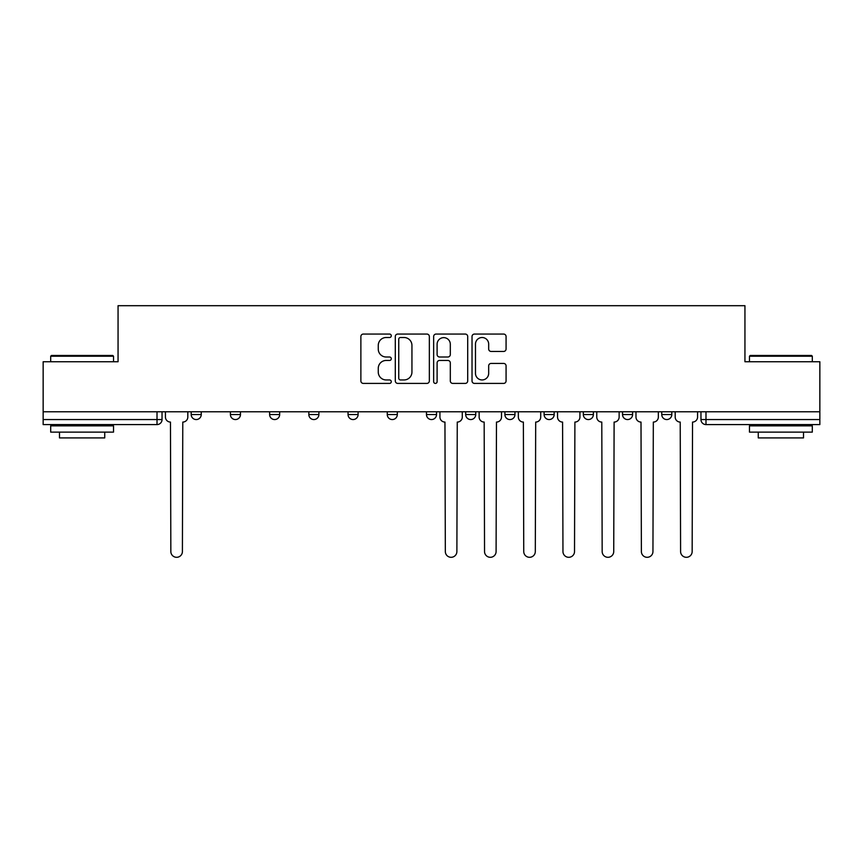 <?xml version="1.0" encoding="UTF-8"?>
<svg xmlns="http://www.w3.org/2000/svg" width="863" height="863" viewBox="0 0 863 863"><rect width="100%" height="100%" fill="white"/><g stroke="black" fill="none" stroke-linecap="round" stroke-linejoin="round"><path stroke-width="1.29" d="M391.284 335.783A1.726 1.726 0 0 0 389.558 334.057L363.345 334.057A2.47 2.47 0 0 0 360.874 336.527L360.874 380.939A2.47 2.47 0 0 0 363.345 383.409L389.558 383.409A1.726 1.726 0 0 0 391.284 381.673A1.726 1.726 0 0 0 389.558 379.947L386.16 379.947A7.896 7.896 0 0 1 378.264 372.05L378.264 368.35A7.896 7.896 0 0 1 386.16 360.454L389.558 360.454A1.726 1.726 0 0 0 391.284 358.728A1.726 1.726 0 0 0 389.558 357.002L386.16 357.002A7.896 7.896 0 0 1 378.264 349.105L378.264 345.405A7.896 7.896 0 0 1 386.16 337.509L389.558 337.509A1.726 1.726 0 0 0 391.284 335.783M622.536 411.77L622.536 414.531L632.59 414.531A5.027 5.027 0 0 1 627.563 419.558A5.027 5.027 0 0 1 622.536 414.531L622.536 411.77M504.898 411.77L504.898 414.531L514.952 414.531A5.027 5.027 0 0 1 509.925 419.558A5.027 5.027 0 0 1 504.898 414.531L504.898 411.77M426.473 411.77L426.473 414.531L436.527 414.531A5.027 5.027 0 0 1 431.5 419.558A5.027 5.027 0 0 1 426.473 414.531L426.473 411.77M387.26 411.77L387.26 414.531L397.314 414.531A5.027 5.027 0 0 1 392.287 419.558A5.027 5.027 0 0 1 387.26 414.531L387.26 411.77M308.835 414.531L308.835 411.77L308.835 414.531A5.027 5.027 0 0 0 313.862 419.558A5.027 5.027 0 0 1 308.835 414.531L318.889 414.531A5.027 5.027 0 0 1 313.862 419.558M230.41 414.531L230.41 411.77L230.41 414.531A5.027 5.027 0 0 0 235.437 419.558A5.027 5.027 0 0 1 230.41 414.531L240.464 414.531A5.027 5.027 0 0 1 235.437 419.558A5.027 5.027 0 0 0 240.464 414.531L240.464 411.77L240.464 414.531M503.604 351.457A2.47 2.47 0 0 0 506.074 348.986L506.074 336.527A2.47 2.47 0 0 0 503.604 334.057L474.488 334.057A2.47 2.47 0 0 0 472.029 336.527L472.029 380.939A2.47 2.47 0 0 0 474.488 383.409L503.604 383.409A2.47 2.47 0 0 0 506.074 380.939L506.074 365.89A2.47 2.47 0 0 0 503.604 363.42L491.144 363.42A2.47 2.47 0 0 0 488.674 365.89L488.674 373.355A6.602 6.602 0 0 1 482.083 379.947A6.602 6.602 0 0 1 475.481 373.355L475.481 344.11A6.602 6.602 0 0 1 482.083 337.509A6.602 6.602 0 0 1 488.674 344.11L488.674 348.986A2.47 2.47 0 0 0 491.144 351.457L503.604 351.457M43.15 411.77L43.15 361.748L118.058 361.748L118.058 305.696L744.942 305.696L744.942 361.748L819.85 361.748L819.85 411.77L43.15 411.77L43.15 419.558L162.039 419.558L162.039 411.77M429.343 336.527A2.47 2.47 0 0 0 426.872 334.057L397.757 334.057A2.47 2.47 0 0 0 395.297 336.527L395.297 380.939A2.47 2.47 0 0 0 397.757 383.409L426.872 383.409A2.47 2.47 0 0 0 429.343 380.939L429.343 336.527M436.128 334.057L465.243 334.057A2.47 2.47 0 0 1 467.703 336.527L467.703 380.939A2.47 2.47 0 0 1 465.243 383.409L452.784 383.409A2.47 2.47 0 0 1 450.313 380.939L450.313 362.924A2.47 2.47 0 0 0 447.843 360.454L439.58 360.454A2.47 2.47 0 0 0 437.11 362.924L437.11 381.673A1.726 1.726 0 0 1 435.384 383.409A1.726 1.726 0 0 1 433.658 381.673L433.658 336.527A2.47 2.47 0 0 1 436.128 334.057M700.961 411.77L700.961 419.558L819.85 419.558L819.85 424.585L705.988 424.585A5.027 5.027 0 0 1 700.961 419.558M819.85 411.77L819.85 419.558M157.012 411.77L157.012 424.585A5.027 5.027 0 0 0 162.039 419.558A5.027 5.027 0 0 1 157.012 424.585L43.15 424.585L43.15 419.558M671.802 411.77L671.802 414.531A5.027 5.027 0 0 1 666.775 419.558A5.027 5.027 0 0 1 661.748 414.531A5.027 5.027 0 0 0 666.775 419.558M661.748 411.77L661.748 414.531L671.802 414.531M632.59 411.77L632.59 414.531A5.027 5.027 0 0 1 627.563 419.558M593.377 411.77L593.377 414.531A5.027 5.027 0 0 1 588.35 419.558A5.027 5.027 0 0 1 583.323 414.531L593.377 414.531M583.323 411.77L583.323 414.531M544.111 411.77L544.111 414.531L554.165 414.531L554.165 411.77L554.165 414.531A5.027 5.027 0 0 1 549.138 419.558A5.027 5.027 0 0 1 544.111 414.531A5.027 5.027 0 0 0 549.138 419.558M514.952 411.77L514.952 414.531M475.74 411.77L475.74 414.531A5.027 5.027 0 0 1 470.713 419.558A5.027 5.027 0 0 1 465.686 414.531L475.74 414.531L475.74 411.77M465.686 411.77L465.686 414.531M436.527 414.531L436.527 411.77L436.527 414.531A5.027 5.027 0 0 1 431.5 419.558M397.314 414.531L397.314 411.77L397.314 414.531A5.027 5.027 0 0 1 392.287 419.558M358.102 411.77L358.102 414.531A5.027 5.027 0 0 1 353.075 419.558A5.027 5.027 0 0 1 348.048 414.531A5.027 5.027 0 0 0 353.075 419.558A5.027 5.027 0 0 0 358.102 414.531L358.102 411.77M348.048 411.77L348.048 414.531L358.102 414.531M318.889 411.77L318.889 414.531M279.677 411.77L279.677 414.531A5.027 5.027 0 0 1 274.65 419.558A5.027 5.027 0 0 1 269.623 414.531L279.677 414.531M269.623 411.77L269.623 414.531M201.252 411.77L201.252 414.531A5.027 5.027 0 0 1 196.225 419.558A5.027 5.027 0 0 1 191.198 414.531A5.027 5.027 0 0 0 196.225 419.558A5.027 5.027 0 0 0 201.252 414.531L201.252 411.77M191.198 411.77L191.198 414.531L201.252 414.531M400.475 337.509A1.726 1.726 0 0 0 398.749 339.245L398.749 378.221A1.726 1.726 0 0 0 400.475 379.947L404.057 379.947A7.896 7.896 0 0 0 411.942 372.05L411.942 345.405A7.896 7.896 0 0 0 404.057 337.509L400.475 337.509M450.313 344.24A6.602 6.602 0 0 0 443.711 337.638A6.602 6.602 0 0 0 437.11 344.24L437.11 354.542A2.47 2.47 0 0 0 439.58 357.002L447.843 357.002A2.47 2.47 0 0 0 450.313 354.542L450.313 344.24M165.437 417.045L165.437 411.77L165.437 417.045A5.027 5.027 0 0 0 170.464 422.072L170.842 551.522A5.782 5.782 0 0 0 176.624 557.304A5.782 5.782 0 0 0 182.406 551.522L182.783 422.072A5.027 5.027 0 0 0 187.81 417.045L187.81 411.77L187.81 417.045M170.464 422.072L170.842 551.522M182.406 551.522L182.783 422.072M50.69 356.214L51.446 355.459L112.773 355.459L113.528 356.214L50.69 356.214L50.69 361.748M113.528 432.126L50.69 432.126L50.69 425.847L113.528 425.847L113.528 432.126M104.736 432.126L104.736 437.908L59.493 437.908L59.493 432.126M749.472 356.214L750.227 355.459L811.554 355.459L812.31 356.214L749.472 356.214L749.472 361.748M812.31 432.126L749.472 432.126L749.472 425.847L812.31 425.847L812.31 432.126M803.507 432.126L803.507 437.908L758.264 437.908L758.264 432.126M479.138 417.045L479.138 411.77L479.138 417.045A5.027 5.027 0 0 0 484.165 422.072L484.542 551.522A5.782 5.782 0 0 0 490.313 557.304A5.782 5.782 0 0 0 496.096 551.522L496.473 422.072A5.027 5.027 0 0 0 501.5 417.045L501.5 411.77L501.5 417.045M518.339 417.045L518.339 411.77L518.339 417.045A5.027 5.027 0 0 0 523.377 422.072L523.744 551.522A5.782 5.782 0 0 0 529.526 557.304A5.782 5.782 0 0 0 535.308 551.522L535.686 422.072A5.027 5.027 0 0 0 540.713 417.045L540.713 411.77L540.713 417.045M557.552 417.045L557.552 411.77L557.552 417.045A5.027 5.027 0 0 0 562.579 422.072L562.956 551.522A5.782 5.782 0 0 0 568.739 557.304A5.782 5.782 0 0 0 574.521 551.522L574.898 422.072A5.027 5.027 0 0 0 579.925 417.045L579.925 411.77L579.925 417.045M439.925 411.77L439.925 417.045A5.027 5.027 0 0 0 444.952 422.072L445.33 551.522A5.782 5.782 0 0 0 451.101 557.304A5.782 5.782 0 0 0 456.883 551.522L457.261 422.072A5.027 5.027 0 0 0 462.288 417.045L462.288 411.77M484.165 422.072L484.542 551.522M496.096 551.522L496.473 422.072M523.377 422.072L523.744 551.522M535.308 551.522L535.686 422.072M562.579 422.072L562.956 551.522M574.521 551.522L574.898 422.072M596.765 417.045L596.765 411.77L596.765 417.045A5.027 5.027 0 0 0 601.791 422.072L602.169 551.522A5.782 5.782 0 0 0 607.951 557.304A5.782 5.782 0 0 0 613.733 551.522L614.111 422.072A5.027 5.027 0 0 0 619.138 417.045L619.138 411.77L619.138 417.045M601.791 422.072L602.169 551.522M613.733 551.522L614.111 422.072M635.977 417.045L635.977 411.77L635.977 417.045A5.027 5.027 0 0 0 641.004 422.072L641.382 551.522A5.782 5.782 0 0 0 647.164 557.304A5.782 5.782 0 0 0 652.946 551.522L653.323 422.072A5.027 5.027 0 0 0 658.35 417.045L658.35 411.77L658.35 417.045M641.004 422.072L641.382 551.522M652.946 551.522L653.323 422.072M675.19 417.045L675.19 411.77L675.19 417.045A5.027 5.027 0 0 0 680.217 422.072L680.594 551.522A5.782 5.782 0 0 0 686.376 557.304A5.782 5.782 0 0 0 692.158 551.522L692.536 422.072A5.027 5.027 0 0 0 697.563 417.045L697.563 411.77L697.563 417.045M680.217 422.072L680.594 551.522M692.158 551.522L692.536 422.072M705.988 411.77L705.988 424.585M113.528 361.748L113.528 356.214M99.202 425.847L99.202 424.585M65.016 425.847L65.016 424.585M812.31 361.748L812.31 356.214M797.984 425.847L797.984 424.585M763.798 425.847L763.798 424.585"/></g></svg>
